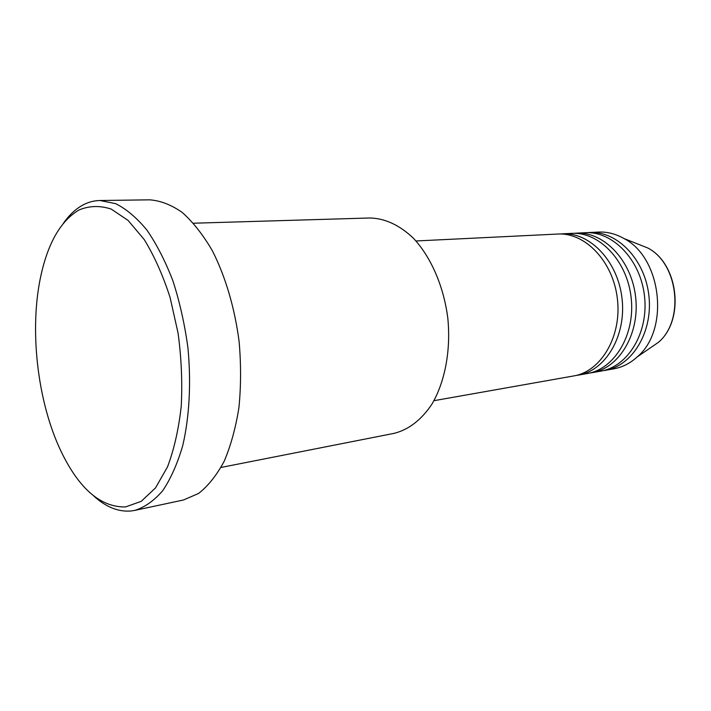 <?xml version="1.0" encoding="UTF-8"?>
<svg xmlns="http://www.w3.org/2000/svg" width="711" height="711" viewBox="0 0 711 711"><rect width="100%" height="100%" fill="white"/><g stroke="black" fill="none" stroke-linecap="round" stroke-linejoin="round"><path stroke-width="1.07" d="M573.626 375.95L573.688 375.941C600.857 371.604 621.823 336.685 617.432 299.18C613.371 261.639 585.171 232.248 557.717 234.052L415.971 240.976M575.972 375.47L578.292 375.124C605.443 370.786 626.409 336.001 622.045 298.656C618.001 261.284 589.828 232.026 562.383 233.83L560.055 234.008M587.313 373.524L587.375 373.515C614.517 369.169 635.474 334.65 631.146 297.633C627.138 260.582 599.035 231.582 571.608 233.377L562.383 233.83M589.606 373.062L591.863 372.724C618.997 368.378 639.944 333.992 635.634 297.127C631.644 260.235 603.577 231.359 576.159 233.155L573.884 233.324M600.671 371.16L600.733 371.151C627.84 366.805 648.779 332.677 644.504 296.132C640.549 259.551 612.544 230.933 585.153 232.719L576.159 233.155M602.91 370.707L605.114 370.378C632.203 366.023 653.142 332.028 648.885 295.634C644.948 259.213 616.979 230.72 589.597 232.497L587.375 232.666M78.885 210.038C61.022 220.721 48.455 242.167 41.176 274.375C28.947 328.26 37.194 401.617 61.093 451.432C79.188 488.875 100.669 507.378 125.527 506.943L141.213 501.353L155.505 487.924L167.485 466.94C174.071 449.485 178.657 429.302 181.225 406.39C182.478 382.465 181.421 358.042 178.07 333.13L170.098 297.509C162.899 275.219 154.26 255.889 144.182 239.5L128.051 220.383L111.165 209.061C99.842 205.399 89.088 205.728 78.885 210.038M63.208 223.556C68.976 215.246 75.49 209.105 82.752 205.106C88.2 202.155 93.932 200.618 99.94 200.511L115.644 203.639C126.362 208.998 136.814 217.842 146.981 230.177C156.767 244.406 165.441 261.39 173.013 281.121C179.732 302.059 184.691 324.198 187.891 347.51C191.295 382.642 189.428 416.859 182.736 445.619C177.466 463.625 170.809 478.627 162.757 490.634C154.109 500.695 144.795 507.281 134.814 510.391L130.886 511.005C118.186 511.991 105.85 507.014 93.87 496.082M613.709 368.849L613.771 368.84C622.409 367.285 630.266 363.277 637.332 356.815C669.824 329.708 661.728 257.764 624.027 238.558C615.699 233.83 607.15 231.662 598.378 232.07L589.597 232.497M134.814 510.391L183.474 499.993L198.573 493.461C208.154 485.96 216.677 475.259 224.143 461.341C230.791 445.726 235.723 427.791 238.94 407.527C241.029 386.322 241.091 364.396 239.136 341.751C234.772 307.943 225.334 276.152 212.242 250.521C202.973 234.71 192.965 222.01 182.212 212.429C171.289 204.812 160.455 200.618 149.701 199.835L99.94 200.511M221.005 467.447L393.93 433.39C408.576 429.773 421.232 420.05 431.879 404.221C444.953 382.038 450.987 350.416 447.823 318.261C443.762 286.213 430.848 256.724 413.18 237.998C399.271 224.934 384.775 218.268 369.693 217.993L193.525 223.218M637.332 356.815L658.448 342.302C684.711 320.359 678.321 263.577 647.837 248.015L636.745 243.606M600.733 371.151L591.863 372.724M613.771 368.84L605.114 370.378M658.448 342.302C684.96 320.11 678.614 263.763 647.837 248.015L624.027 238.558M573.688 375.941L433.941 400.693M587.375 373.515L578.292 375.124"/></g></svg>
